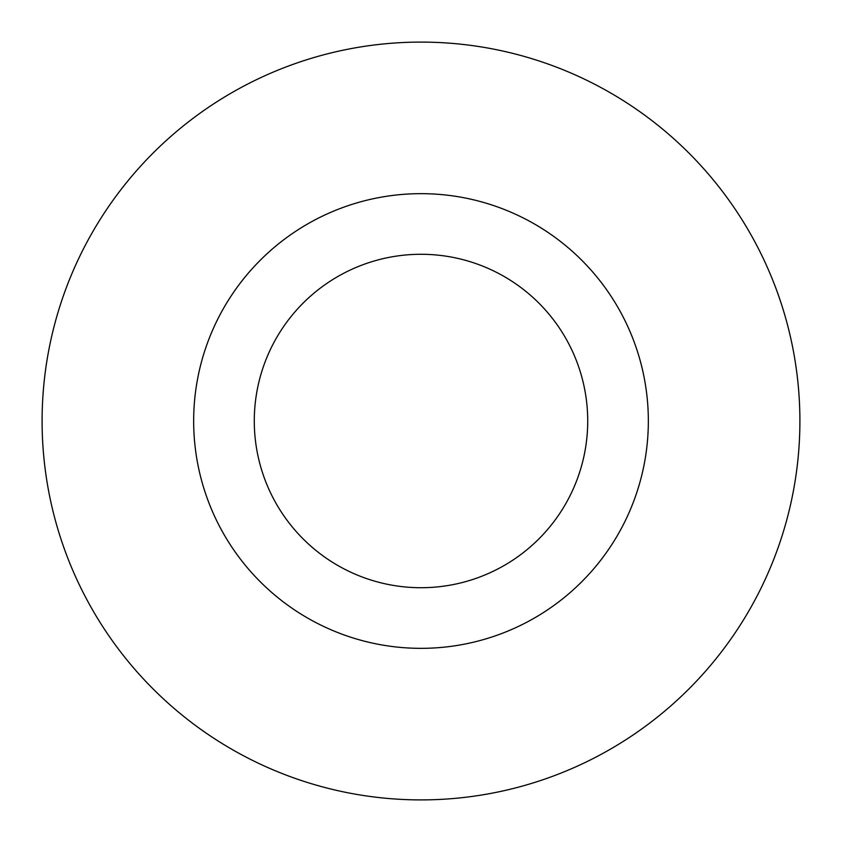 <?xml version="1.0" encoding="UTF-8"?>
<svg xmlns="http://www.w3.org/2000/svg" width="842" height="842" viewBox="0 0 842 842"><rect width="100%" height="100%" fill="white"/><g stroke="black" fill="none" stroke-linecap="round" stroke-linejoin="round"><path stroke-width="1.26" d="M587.716 421A166.716 166.716 0 0 0 421 254.284A166.716 166.716 0 0 0 254.284 421A166.716 166.716 0 0 0 421 587.716A166.716 166.716 0 0 0 587.716 421M799.9 421A378.9 378.9 0 0 0 421 42.1A378.9 378.9 0 0 0 42.1 421A378.9 378.9 0 0 0 421 799.9A378.9 378.9 0 0 0 799.9 421M648.34 421A227.34 227.34 0 0 1 421 648.34A227.34 227.34 0 0 1 193.66 421A227.34 227.34 0 0 1 421 193.66A227.34 227.34 0 0 1 648.34 421"/></g></svg>
